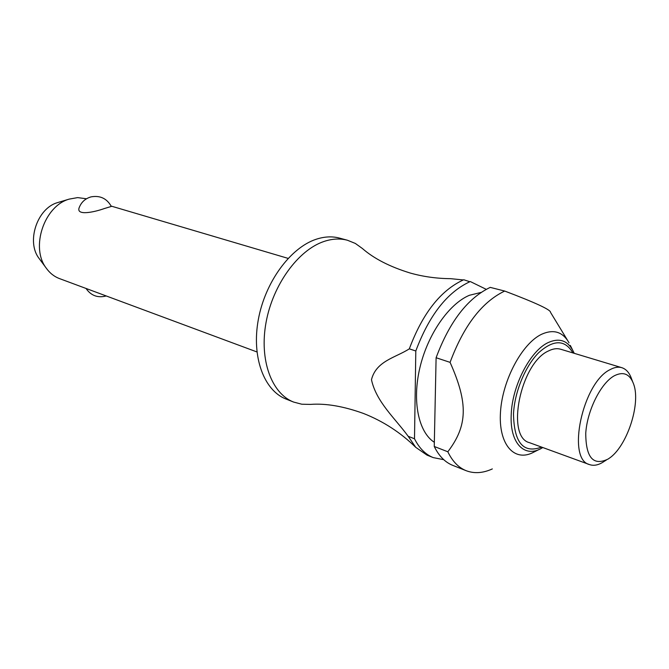 <?xml version="1.0" encoding="UTF-8"?>
<svg xmlns="http://www.w3.org/2000/svg" width="669" height="669" viewBox="0 0 669 669"><rect width="100%" height="100%" fill="white"/><g stroke="black" fill="none" stroke-linecap="round" stroke-linejoin="round"><path stroke-width="1" d="M443.739 459.67L433.261 457.613C425.501 454.502 419.246 448.222 414.504 438.772L408.199 436.313L415.725 447.318C400.555 432.492 383.12 421.194 363.418 413.434C343.389 406.242 325.719 403.231 310.416 404.402L301.794 404.218L293.599 402.061C271.589 393.581 259.112 359.955 266.078 322.307C272.91 284.676 298.232 250.03 323.988 241.467C332.292 238.682 340.128 238.281 347.495 240.263L355.348 243.449L362.355 248.475C373.904 258.594 389.851 266.772 410.189 273.027C423.201 276.682 436.698 278.563 450.68 278.672L463.299 279.943C440.57 290.471 422.574 313.435 409.319 348.842L415.8 350.991C429.105 315.433 447.109 292.345 469.822 281.741L463.776 279.751M79.026 208.076C81.125 202.314 85.13 198.584 91.051 196.87C100.082 195.264 106.839 198.45 111.322 206.437L104.356 208.544C94.254 212.173 76.592 215.87 79.026 208.076L79.143 207.741M86.468 198.785L77.654 197.606L69.208 199.111C44.162 205.952 30.281 247.614 46.228 268.11C49.799 273.111 54.231 276.615 59.541 278.613L256.938 351.944M293.599 402.061L286.031 399.05C263.979 390.554 251.427 357.054 258.318 319.615C265.075 282.184 290.338 247.764 316.103 239.285C324.415 236.533 332.25 236.149 339.635 238.131L347.495 240.263M434.332 442.293C418.518 432.258 411.97 401.249 419.864 367.816C427.692 334.391 448.857 303.918 469.412 295.28L481.019 292.437M436.104 357.731L450.078 362.364C468.509 403.616 467.455 425.944 447.829 451.776L434.248 446.474L436.104 357.731C449.56 321.68 467.606 298.223 490.226 287.377L504.727 291.057C535.635 302.773 550.905 309.872 550.52 312.348L567.504 340.278M450.078 362.364C463.642 325.979 481.705 302.271 504.259 291.258L504.727 291.057M539.038 449.484L532.373 452.863C513.616 461.836 498.263 443.723 500.504 411.82C502.494 380.042 522.138 343.431 541.622 334.257C553.606 328.947 562.738 331.791 569.035 342.796M492.342 468.919C482.968 473.184 474.246 473.777 466.168 470.7C458.533 467.639 452.42 461.326 447.829 451.776M605.353 460.556L603.304 461.986C598.278 465.164 593.696 466.034 589.54 464.595C566.317 459.452 582.574 382.543 610.086 369.639C614.376 367.289 618.29 366.645 621.819 367.682C626.318 369.137 629.604 372.993 631.695 379.231L632.531 381.347M589.54 464.595L529.555 442.702C505.48 437.1 520.515 362.841 548.605 350.891C552.987 348.7 557.009 348.148 560.689 349.235L621.819 367.682M608.054 459.068C593.261 466.193 585.827 457.579 585.751 433.228C587.156 410.507 600.879 383.078 614.284 375.786C623.5 371.17 629.981 374.004 633.702 384.29C640.986 404.168 626.753 446.9 609.007 458.432L608.054 459.068M415.725 447.318L427.031 455.137L433.261 457.613M466.168 470.7L452.762 465.373C445.069 462.287 438.906 455.982 434.248 446.474M486.212 289.317L470.29 281.549M408.199 436.313C395.136 418.409 376.162 401.826 371.479 379.683C376.204 360.875 395.546 357.698 409.319 348.842M415.8 350.991L414.504 438.772M39.705 259.279L39.003 258.318C26.074 241.651 37.221 208.201 57.559 202.615L58.696 202.272M542.434 447.753L541.957 448.029C524.764 458.499 509.636 443.472 511.225 414.613C512.053 385.921 530.258 350.773 548.137 342.587C559.769 337.41 568.324 340.68 573.801 352.412L574.186 353.307M572.923 352.931C564.987 339.476 553.572 339.4 538.67 352.705C525.173 366.186 514.428 392.327 513.499 414.178C514.118 442.861 523.476 453.833 541.564 447.084M541.957 448.029L542.793 447.536M86.033 288.456C90.951 295.581 97.615 298.106 106.037 296.016M39.003 258.318L46.228 268.11M57.559 202.615L69.208 199.111M606.298 460.088L604.366 461.276M572.346 349.494L570.322 345.438M288.105 258.385L111.146 206.077"/></g></svg>
